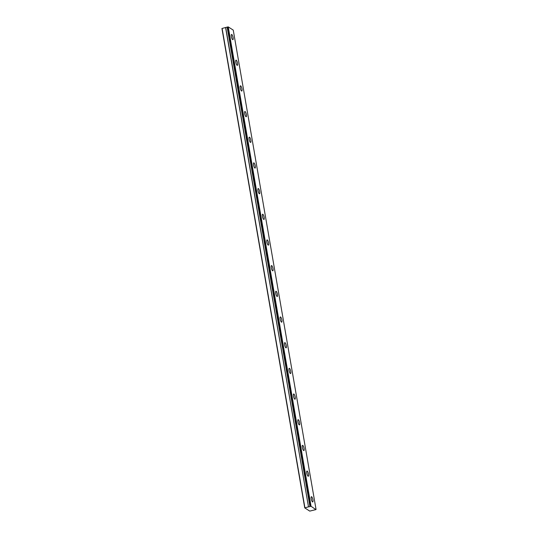 <?xml version="1.0" encoding="UTF-8"?>
<svg xmlns="http://www.w3.org/2000/svg" width="538" height="538" viewBox="0 0 538 538"><rect width="100%" height="100%" fill="white"/><g stroke="black" fill="none" stroke-linecap="round" stroke-linejoin="round"><path stroke-width="0.81" d="M227.137 27.122L309.942 506.5L309.357 506.769L308.503 506.863L225.704 27.492L221.938 28.501L304.743 507.879L309.747 511.1L315.893 509.614L311.051 506.278L310.029 506.46L227.224 27.082L225.704 27.492M233.095 37.626A2.703 0.726 75.8 0 0 231.569 34.452A2.703 0.726 75.8 0 0 231.367 36.517A2.703 0.726 75.8 0 0 232.9 39.691A2.703 0.726 75.8 0 0 233.095 37.626M312.941 499.883A2.703 0.726 75.8 0 0 311.415 496.702A2.703 0.726 75.8 0 0 311.213 498.773A2.703 0.726 75.8 0 0 312.746 501.947A2.703 0.726 75.8 0 0 312.941 499.883M308.503 474.2A2.703 0.726 75.8 0 0 306.976 471.026A2.703 0.726 75.8 0 0 306.781 473.09A2.703 0.726 75.8 0 0 308.308 476.264A2.703 0.726 75.8 0 0 308.503 474.2M304.071 448.517A2.703 0.726 75.8 0 0 302.538 445.343A2.703 0.726 75.8 0 0 302.343 447.408A2.703 0.726 75.8 0 0 303.869 450.588A2.703 0.726 75.8 0 0 304.071 448.517M299.632 422.841A2.703 0.726 75.8 0 0 298.106 419.66A2.703 0.726 75.8 0 0 297.911 421.725A2.703 0.726 75.8 0 0 299.437 424.906A2.703 0.726 75.8 0 0 299.632 422.841M295.201 397.158A2.703 0.726 75.8 0 0 293.667 393.984A2.703 0.726 75.8 0 0 293.472 396.049A2.703 0.726 75.8 0 0 294.999 399.223A2.703 0.726 75.8 0 0 295.201 397.158M290.762 371.476A2.703 0.726 75.8 0 0 289.236 368.301A2.703 0.726 75.8 0 0 289.034 370.366A2.703 0.726 75.8 0 0 290.567 373.54A2.703 0.726 75.8 0 0 290.762 371.476M286.324 345.8A2.703 0.726 75.8 0 0 284.797 342.619A2.703 0.726 75.8 0 0 284.602 344.683A2.703 0.726 75.8 0 0 286.129 347.864A2.703 0.726 75.8 0 0 286.324 345.8M281.892 320.117A2.703 0.726 75.8 0 0 280.359 316.936A2.703 0.726 75.8 0 0 280.163 319.007A2.703 0.726 75.8 0 0 281.69 322.181A2.703 0.726 75.8 0 0 281.892 320.117M277.453 294.434A2.703 0.726 75.8 0 0 275.927 291.26A2.703 0.726 75.8 0 0 275.732 293.324A2.703 0.726 75.8 0 0 277.258 296.499A2.703 0.726 75.8 0 0 277.453 294.434M273.022 268.751A2.703 0.726 75.8 0 0 271.488 265.577A2.703 0.726 75.8 0 0 271.293 267.642A2.703 0.726 75.8 0 0 272.82 270.822A2.703 0.726 75.8 0 0 273.022 268.751M268.583 243.075A2.703 0.726 75.8 0 0 267.056 239.894A2.703 0.726 75.8 0 0 266.855 241.965A2.703 0.726 75.8 0 0 268.388 245.14A2.703 0.726 75.8 0 0 268.583 243.075M264.145 217.392A2.703 0.726 75.8 0 0 262.618 214.218A2.703 0.726 75.8 0 0 262.423 216.283A2.703 0.726 75.8 0 0 263.95 219.457A2.703 0.726 75.8 0 0 264.145 217.392M259.713 191.71A2.703 0.726 75.8 0 0 258.179 188.535A2.703 0.726 75.8 0 0 257.984 190.6A2.703 0.726 75.8 0 0 259.511 193.781A2.703 0.726 75.8 0 0 259.713 191.71M255.274 166.034A2.703 0.726 75.8 0 0 253.748 162.853A2.703 0.726 75.8 0 0 253.553 164.917A2.703 0.726 75.8 0 0 255.079 168.098A2.703 0.726 75.8 0 0 255.274 166.034M250.843 140.351A2.703 0.726 75.8 0 0 249.309 137.177A2.703 0.726 75.8 0 0 249.114 139.241A2.703 0.726 75.8 0 0 250.641 142.415A2.703 0.726 75.8 0 0 250.843 140.351M246.404 114.668A2.703 0.726 75.8 0 0 244.877 111.494A2.703 0.726 75.8 0 0 244.676 113.558A2.703 0.726 75.8 0 0 246.209 116.733A2.703 0.726 75.8 0 0 246.404 114.668M241.965 88.992A2.703 0.726 75.8 0 0 240.439 85.811A2.703 0.726 75.8 0 0 240.244 87.876A2.703 0.726 75.8 0 0 241.77 91.056A2.703 0.726 75.8 0 0 241.965 88.992M237.534 63.309A2.703 0.726 75.8 0 0 236 60.128A2.703 0.726 75.8 0 0 235.805 62.2A2.703 0.726 75.8 0 0 237.332 65.374A2.703 0.726 75.8 0 0 237.534 63.309M316.062 509.499L233.257 30.121L228.253 26.9L227.224 27.082M225.57 27.505L308.503 506.863M308.375 506.877L304.743 507.879M222.107 28.386L304.911 507.758M311.051 506.278L228.253 26.9M310.715 506.285L227.91 26.907"/></g></svg>
